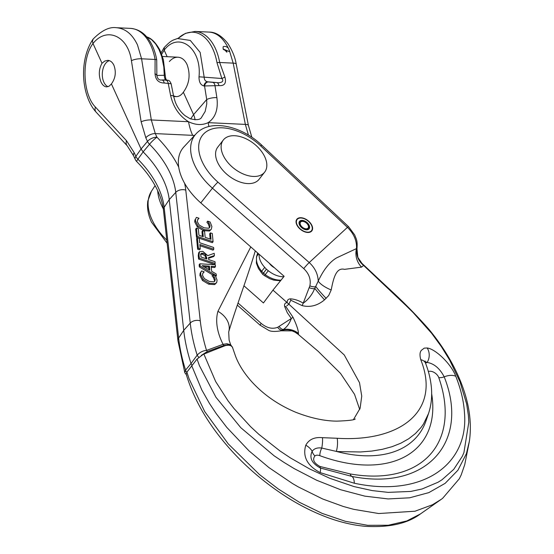 <?xml version="1.0" encoding="UTF-8"?>
<svg xmlns="http://www.w3.org/2000/svg" width="554" height="554" viewBox="0 0 554 554"><rect width="100%" height="100%" fill="white"/><g stroke="black" fill="none" stroke-linecap="round" stroke-linejoin="round"><path stroke-width="0.83" d="M269.32 263.254A9.106 5.533 37.8 0 0 274.41 267.734M257.686 253.005L256.53 256.703L256.377 263.164L258.441 268.51L262.658 274.313L266.391 269.202L268.288 270.726A18.85 11.447 37.8 0 0 283.8 276.716M281.03 280.137C275.844 280.289 270.574 278.468 265.214 274.68L268.288 270.726M259.161 254.3A18.698 11.357 37.8 0 0 264.715 267.36L266.391 269.202M261.038 272.333A3.033 0.526 -39.3 0 1 261.647 271.308C257.264 265.788 255.664 260.726 256.834 256.128L257.783 253.088M262.658 274.313L264.646 275.747L265.214 274.68L261.647 271.308L264.715 267.36M300.51 224.91A4.778 2.902 -142.2 0 1 300.545 222.154A4.778 2.902 -142.2 0 1 304.375 221.787A4.778 2.902 -142.2 0 1 308.142 225.27A4.778 2.902 -142.2 0 1 308.1 228.019A4.778 2.902 -142.2 0 1 304.278 228.393A4.778 2.902 -142.2 0 1 300.51 224.91M308.564 225.291A5.311 3.227 37.8 0 0 304.375 221.413A5.311 3.227 37.8 0 0 300.13 221.829A5.311 3.227 37.8 0 0 300.088 224.889A5.311 3.227 37.8 0 0 304.271 228.76A5.311 3.227 37.8 0 0 308.516 228.345A5.311 3.227 37.8 0 0 308.564 225.291M223.304 140.023L217.757 147.163A26.176 15.9 37.8 0 0 217.542 162.239A26.176 15.9 37.8 0 0 238.172 181.324A26.176 15.9 37.8 0 0 259.106 179.281L264.653 172.142A26.176 15.9 -142.2 0 1 243.718 174.185A26.176 15.9 -142.2 0 1 223.089 155.099A26.176 15.9 -142.2 0 1 223.304 140.023A26.176 15.9 -142.2 0 1 244.238 137.981A26.176 15.9 -142.2 0 1 264.874 157.066A26.176 15.9 -142.2 0 1 264.653 172.142M309.167 225.319A6.073 3.684 37.8 0 0 304.381 220.894A6.073 3.684 37.8 0 0 299.527 221.365A6.073 3.684 37.8 0 0 299.479 224.862A6.073 3.684 37.8 0 0 304.264 229.287A6.073 3.684 37.8 0 0 309.118 228.816A6.073 3.684 37.8 0 0 309.167 225.319M311.59 225.43A9.106 5.533 37.8 0 0 304.416 218.795A9.106 5.533 37.8 0 0 297.131 219.502A9.106 5.533 37.8 0 0 297.055 224.744A9.106 5.533 37.8 0 0 304.236 231.385A9.106 5.533 37.8 0 0 311.514 230.672A9.106 5.533 37.8 0 0 311.59 225.43M288.876 304.153L290.795 300.233L302.131 305.614C310.136 307.581 317.601 305.656 324.519 299.839L328.702 295.531L331.202 289.971A18.213 6.392 -158.8 0 1 318.225 281.12C317.941 274.008 314.942 267.817 309.229 262.548L347.434 227.362C353.909 233.705 356.928 240.782 356.492 248.587L336.555 257.887C329.595 262.077 323.488 269.819 318.225 281.12L313.142 291.889C310.503 296.66 307.2 300.42 303.218 303.177C299.125 300.614 294.887 299.167 290.511 298.848C288.191 298.959 287.076 300.22 287.152 302.616L272.97 290.123L284.133 276.301L200.797 202.896A53.149 32.277 -142.2 0 1 182.335 178.838A53.149 32.277 -142.2 0 1 183.893 146.921L196.026 133.853A51.577 31.329 37.8 0 0 194.516 164.822A51.577 31.329 37.8 0 0 212.438 188.173L200.797 202.896M326.195 298.384A18.213 1.96 -133.9 0 1 315.932 286.709A6.073 2.943 -165.8 0 1 315.399 286.792A6.073 2.943 -165.8 0 1 309.859 285.871L303.218 303.177A18.213 3.733 -59.9 0 1 302.131 305.614M281.079 330.814L282.118 330.253A6.073 3.92 -114.8 0 1 281.667 330.226A6.073 3.92 -114.8 0 1 277.699 327.282L291.321 318.495L287.277 312.678L284.624 306.424C284.195 304.111 285.033 302.844 287.152 302.616L344.263 354.969L359.511 382.689L361.741 396.096L360.114 408.291L353.5 419.544M157.689 190.708A53.149 32.277 37.8 0 0 161.63 205.499A53.149 32.277 37.8 0 0 163.298 208.865M296.757 224.73A9.487 5.762 37.8 0 0 304.229 231.648A9.487 5.762 37.8 0 0 311.812 230.907A9.487 5.762 37.8 0 0 311.895 225.443A9.487 5.762 37.8 0 0 304.416 218.532A9.487 5.762 37.8 0 0 296.833 219.273A9.487 5.762 37.8 0 0 296.757 224.73M331.202 289.971C333.404 278.6 336.07 267.125 344.498 269.362L361.582 267.118L363.611 265.428L405.071 304.672L413.111 312.539L431.684 333.349L441.379 346.652L449.619 360.031L460 381.81L466.613 403.818L468.359 415.161L468.809 422.224L463.92 452.604L462.258 456.399L453.719 469.383L442.03 479.743L438.034 482.25L422.072 488.988L410.819 491.426L388.181 492.374L372.177 490.588L354.096 486.599L329.782 478.296L309.734 468.996L290.559 457.992L279.936 450.921L258.898 434.371L250.602 426.67L234.037 408.582L228.054 400.847L215.658 381.554L203.893 354.11L225.339 345.467L228.546 345.197L230.589 345.585L232.327 346.894L235.609 356.374C239.003 365.238 244.633 373.957 252.492 382.537C264.279 395.182 278.697 405.092 295.746 412.266C310.669 418.083 324.374 421.04 336.867 421.137C348.231 420.721 354.352 420.001 355.239 418.969M422.39 349.567L424.226 348.127L427.148 347.981C435.257 348.791 451.275 363.957 455.762 376.263C460.838 388.963 463.74 401.151 464.467 412.82C468.996 464.356 422.827 497.908 354.325 483.233L320.136 472.597C307.2 465.679 302.415 456.544 305.794 445.215C308.952 439.405 314.52 436.898 322.49 437.681L337.199 438.269C399.849 442.217 441.49 411.442 420.756 359.685C419.385 354.345 419.925 350.973 422.39 349.567M305.794 445.215A12.14 7.403 27.2 0 1 312.158 451.281C309.07 457.853 311.847 463.442 320.496 468.061L351.901 476.419C426.303 491.363 470.207 442.189 444.211 376.852C439.772 368.389 434.08 363.583 427.134 362.427L425.077 361.596M356.88 248.801L356.492 248.587A18.213 16.634 -105 0 0 361.582 267.118M322.49 437.681A12.14 3.546 95.6 0 1 321.742 448.054C317.387 447.452 314.187 448.532 312.158 451.281A7.59 5.969 50.7 0 0 314.921 455.928C312.193 459.571 313.889 463.089 320.004 466.475A7.59 3.234 106.7 0 0 320.496 468.061A12.14 2.909 111.6 0 1 320.136 472.597M337.199 438.269A12.14 4.363 93.9 0 1 336.326 451.406L321.742 448.054A7.59 2.784 110.3 0 0 319.845 455.672A134.726 81.833 37.8 0 0 431.656 393.749M428.505 413.582L423.457 424.066L421.075 427.425L415.465 433.512L408.714 438.768L400.833 443.2L392.024 446.704L382.322 449.322L371.727 451.081L360.481 451.974L338.674 451.593A136.277 70.587 -161.2 0 1 336.326 451.406A127.399 77.38 -142.2 0 0 426.109 420.597L428.477 413.665C431.144 405.715 432.141 397.294 431.455 388.409C430.804 380.141 428.844 371.755 425.562 363.237L424.994 360.917M420.756 359.685A12.14 7.437 -21 0 1 425.562 363.237M243.933 285.788L263.427 302.962L272.97 290.123M298.516 334.02A18.213 17.804 175.1 0 0 282.118 330.253L283.253 329.526C286.778 327.241 289.472 323.564 291.321 318.495A18.213 1.337 141.3 0 1 293.031 317.324C296.639 324.956 298.44 330.329 298.426 333.439L298.225 334.36L318.211 351.333L340.537 373.424L354.539 394.337L359.705 409.496M298.225 334.36L294.929 332.102L292.041 330.883L281.127 330.8C274.798 331.798 270.56 331.597 268.406 330.191L260.11 325.184A6.073 0.492 -48.6 0 1 261.183 323.411L238.033 303.017M186.913 372.129L189.094 378.832L204.717 411.58L228.234 443.872L259.501 474.577L278.309 488.995L299.458 502.312L322.22 513.419L345.377 521.293L367.669 525.31L388.319 525.24L406.795 520.961L420.451 513.918C407.55 523.599 389.074 527.727 365.024 526.3C352.503 525.123 339.63 522.048 326.417 517.069C309.063 510.476 292.159 501.342 275.705 489.66C251.994 472.874 231.752 453.158 214.98 430.5C201.358 411.83 191.753 393.008 186.165 374.026L186.913 372.129L197.072 359.054L199.385 365.578L215.894 397.197L240.796 427.695L274.098 455.783L283.793 462.278L294.16 468.587L316.611 480.228L340.613 489.729L364.899 496.155L388.153 498.932L409.635 497.804L428.803 492.631L445.118 483.365L457.909 470.235L466.399 453.684L469.404 441.123L464.73 464.681L461.198 474.91L459.301 478.781L442.694 498.254L441.33 499.279L432.397 504.791L415.015 511.217L378.728 513.53L353.701 509.334L343.3 506.474L322.774 499.022L298.301 486.924L292.547 483.573L268.884 467.548L248.975 450.838L226.718 427.307L216.247 413.63L209.467 403.437L201.801 389.94L191.719 365.695M420.451 513.918L441.33 499.279M288.842 304.201L286.716 305.912M284.624 306.424A18.213 7.957 169.6 0 1 285.857 306.584L293.031 317.324M279.23 326.576A6.073 3.92 -114.8 0 0 283.198 329.519A6.073 3.92 -114.8 0 0 283.253 329.526A18.213 17.493 176.3 0 1 298.426 333.439M309.859 285.871C311.113 279.465 309.077 273.711 303.751 268.607A6.073 0.492 131.4 0 1 309.229 262.548L217.916 182.121A45.525 27.652 -142.2 0 1 202.099 161.512A45.525 27.652 -142.2 0 1 212.902 128.715A45.525 27.652 -142.2 0 1 260.685 145.903L347.434 227.362A6.073 0.734 -46.8 0 1 348.632 226.745L261.883 145.287C241.572 125.779 210.035 118.418 196.026 133.853M203.81 354.02L203.893 354.11A6.184 3.255 156.6 0 0 203.581 354.117A6.51 1.835 -39.2 0 1 203.81 354.02L227.528 344.761L230.755 344.837L232.666 347.67M354.325 483.233A12.14 5.104 101.3 0 0 351.901 476.419A7.59 3.947 100.1 0 1 350.149 473.919L320.004 466.475M348.632 226.745L354.705 234.972C356.27 239.273 357.676 240.332 356.963 248.739A18.213 16.994 23.2 0 0 357.759 257.451A18.213 16.994 23.2 0 0 363.611 265.428L361.817 263.247M197.072 359.054L203.581 354.117M356.721 250.505A18.213 17.506 158.7 0 0 357.863 257.375A18.213 17.506 158.7 0 0 362.718 264.154M309.388 287.741A6.073 2.943 -165.8 0 0 314.928 288.662A6.073 2.943 -165.8 0 0 314.991 288.655A18.213 0.928 -131.6 0 0 324.519 299.839M425.541 363.189A14.404 8.753 37.8 0 1 427.134 362.427A12.14 10.491 -81.6 0 0 427.383 362.018A12.14 10.491 -81.6 0 0 427.148 347.981M216.995 62.685A45.393 27.298 -87.3 0 0 212.861 49.077A45.393 27.298 -87.3 0 0 178.326 38.219L185.445 33.365L195.084 31.426L209.211 32.09C216.78 32.693 223.103 37.963 228.179 47.879L226.011 46.536L223.691 46.425L223.117 46.855L223.13 48.981L229.114 51.508L229.446 50.656L233.172 63.128L219.675 62.491A4.55 1.288 169.9 0 0 216.995 62.685L221.849 78.509L204.177 77.158L200.146 52.395L190.299 40.435L177.46 38.51C172.405 40.49 171.685 39.826 164.247 47.478L164.171 50.144L167.156 56.695M228.179 47.879L229.446 50.656M109.401 60.663A13.282 7.985 -87.3 0 0 103.82 82.096A13.282 7.985 -87.3 0 0 108.065 86.68M102.005 63.267C98.82 68.959 98.473 75.192 100.98 81.957C102.448 85.053 104.311 86.687 106.569 86.881L109.145 86.182L111.416 83.924C115.502 78.266 116.34 72.062 113.923 65.296C112.448 62.207 110.412 60.559 107.822 60.351L104.796 61.03L102.005 63.267L92.996 43.496C81.355 58.904 82.698 94.305 95.406 107.047L126.492 140.702L134.2 152.696L135.862 156.332L141.076 148.998L111.416 83.924M208.962 126.513A45.525 27.381 92.7 0 1 208.145 122.649C215.458 117.649 218.366 109.318 216.884 97.656L214.938 85.406A4.55 2.735 -87.3 0 0 214.523 84.042A4.55 2.735 -87.3 0 0 212.729 82.373L216.711 82.56C219.398 83.169 225.069 82.186 221.849 78.509L224.903 77.068L219.675 62.491A46.287 27.839 92.7 0 0 215.458 48.62A46.287 27.839 92.7 0 0 195.084 31.426M224.903 77.068C226.551 83.183 224.557 86.029 218.92 85.593A4.55 2.735 -87.3 0 0 218.505 84.229A4.55 2.735 -87.3 0 0 216.711 82.56L207.833 81.819A4.55 3.49 99.7 0 0 203.941 85.974C200.61 85.094 198.962 82.047 199.004 76.826L204.177 77.158C204.246 79.921 205.472 81.473 207.833 81.819L208.47 81.93A4.55 3.49 99.7 0 0 204.578 86.078L206.711 99.526L206.767 103.944L205.167 111.458L201.718 117.095C200.548 119.809 196.67 120.35 190.084 118.708L185.105 115.717C180.687 112.116 177.384 107.476 175.196 101.797L173.665 96.479A7.59 2.043 -11.2 0 0 170.611 95.475C173.312 107.192 179.281 115.938 188.519 121.721L151.318 119.969L155.293 133.604L156.948 137.24A84.284 51.19 -142.2 0 1 178.727 167.135M146.27 36.557L151.567 39.632L155.612 43.911L159.053 49.638L161.747 56.66L163.825 66.951L164.261 75.275L156.865 75.441C157.481 78.91 159.185 80.427 161.983 79.977A4.55 2.735 92.7 0 1 163.776 81.646A4.55 2.735 92.7 0 1 164.192 83.01C158.617 82.913 155.563 79.831 155.03 73.772A4.55 2.174 8.1 0 1 156.865 75.441L156.727 59.839A4.55 1.288 169.9 0 0 155.085 59.444L155.03 73.772M166.622 79.956A4.55 3.76 100.6 0 0 166.345 79.894A4.55 3.76 100.6 0 0 165.937 79.838L161.983 79.977L165.965 80.164A4.55 2.735 92.7 0 1 167.758 81.833A4.55 2.735 92.7 0 1 168.174 83.197L170.611 95.475M194.558 135.439L155.293 133.604A7.59 3.94 155.5 0 0 145.813 137.752L147.468 141.388A7.59 4.21 40 0 0 149.518 144.269A7.59 1.246 135.1 0 1 156.948 137.24A7.59 3.94 155.5 0 0 147.468 141.388L141.076 148.998L143.133 151.886L149.518 144.269A76.715 46.591 -142.2 0 1 170.272 173.45A76.715 46.591 -142.2 0 1 175.75 192.39L169.226 199.627A75.877 46.086 37.8 0 0 163.797 180.888A75.877 46.086 37.8 0 0 143.133 151.886L137.904 159.213A76.715 46.591 -142.2 0 1 158.659 188.395A76.715 46.591 -142.2 0 1 164.143 207.341L169.226 199.627L183.72 330.343A227.639 138.265 -142.2 0 0 191.026 363.569L192.023 365.308M137.496 44.943C132.344 34.168 125.301 28.427 116.368 27.714L130.495 28.379A46.287 27.839 -87.3 0 1 150.868 45.573A46.287 27.839 -87.3 0 1 155.085 59.444L141.589 58.807L137.496 44.943M230.118 344.623L226.905 343.729L223.068 344.332A4.55 3.379 69.9 0 1 223.809 345.509L229.183 344.546M169.358 61.536C172.01 58.565 174.884 57.117 178 57.207C181.851 57.512 184.87 59.964 187.065 64.555C190.659 74.603 189.42 83.82 183.346 92.22C181.241 95.226 178.838 96.687 176.137 96.618L173.561 95.946M197.799 219.412L198.962 218.241L196.421 217.383L195.666 218.816L195.479 220.984L198.069 225.99L204.267 229.668L210.222 230.076L211.289 229.259L211.898 226.551L210.139 222.009L207.625 221.157L209.045 223.11L210.07 225.914L209.661 227.604L208.768 228.248L204.094 227.846L199.184 225.056L197.272 221.6L197.868 219.322M209.211 228.019L209.329 226.87L208.304 224.058L206.898 222.237L207.625 221.157M209.045 223.11L208.304 224.058M207.632 221.288L206.898 222.237M198.976 218.373L197.549 219.82M196.421 217.383L195.666 218.816M211.289 229.259L209.481 231.032L203.526 230.616L197.335 226.939L194.738 221.939L194.925 219.765M216.365 275.726L216.192 273.96L211.649 271.273L211.164 266.259L215.478 266.564L215.305 264.722L199.876 263.801L200.084 265.955L216.365 275.726L215.797 276.453M200.084 265.955L199.343 266.903L199.135 264.757L199.876 263.801M212.653 274.895L199.343 266.903M215.478 266.564L214.744 267.513L211.261 267.27M209.412 266.135L209.8 270.186L202.141 265.65L209.412 266.135L208.671 267.083L204.045 266.779M208.92 269.666L208.671 267.083M214.204 253.31L207.757 255.657L202.84 251.364L199.516 251.682L198.657 252.783L198.263 255.699L198.588 259.078L199.329 258.129L215.181 263.475L215.014 261.73L208.706 259.604L208.512 257.603L214.419 255.581L214.204 253.31M199.516 251.682L199.004 254.743L199.329 258.129M200.818 255.262L201.157 253.358L203.186 253.24L205.749 254.826L206.947 259.009L200.984 257.001L200.818 255.262M206.088 258.718L205.008 255.775L202.445 254.196L200.416 254.314M205.749 254.826L205.008 255.775M215.181 263.475L214.446 264.431L198.588 259.078M214.419 255.581L213.685 256.53L208.581 258.282M214.204 276.675L215.236 279.486L214.827 281.176L213.934 281.813L209.26 281.411L204.35 278.627L202.439 275.172L202.965 272.977L204.128 271.806L201.587 270.948L200.832 272.381L200.638 274.555L203.235 279.555L209.433 283.233L215.388 283.648L216.766 282.305L217.064 280.123L215.305 275.573L212.784 274.729L212.057 275.809L212.798 274.853L214.204 276.675L213.47 277.63L212.057 275.809M216.455 282.824L214.647 284.597L208.692 284.188L202.494 280.511L199.904 275.504L200.091 273.337L201.587 270.948M200.832 272.381L200.091 273.337M204.142 271.945L202.716 273.392M214.377 281.584L214.495 280.435L213.47 277.63M213.809 249.203L213.636 247.458L199.662 242.742L199.239 238.338L197.363 237.708L198.38 248.261L200.257 248.898L199.828 244.487L213.809 249.203L213.068 250.159L199.952 245.734M197.363 237.708L196.622 238.656L197.639 249.217L198.38 248.261M200.257 248.898L199.516 249.847L197.639 249.217M197.231 236.371L213.082 241.724L212.348 242.673L196.497 237.327L195.701 229.107L196.441 228.158L197.231 236.371L196.497 237.327M213.082 241.724L212.293 233.504L210.416 232.874L211.039 239.342L205.16 237.361L204.578 231.323L202.702 230.693L203.283 236.724L198.941 235.263L198.318 228.788L196.441 228.158M202.702 230.693L201.961 231.641L202.425 236.433M210.416 232.874L209.675 233.823L210.181 239.051M230.679 344.796L229.107 340.059L228.705 331.964A22.762 17.583 -163.7 0 0 217.944 311.306L250.775 246.918M186.781 375.287L184.814 372.71L185.576 370.086A4.55 3.22 39.8 0 0 186.774 372.323M134.2 152.696A7.59 3.94 -24.5 0 0 133.597 155.799L135.252 159.434A7.59 7.59 0 0 0 136.783 161.636C146.214 171.186 153.306 181.137 158.056 191.497C161.013 198.034 162.807 204.197 163.444 210.001L177.938 340.717A7.59 5.194 -6.3 0 1 178.637 338.058A226.808 137.759 37.8 0 0 185.576 370.086A14687.773 3307.055 -36.7 0 1 191.026 363.569A14687.773 4549.6 136.9 0 1 197.182 355.135A4.55 2.264 36.3 0 0 198.824 357.261M184.579 183.249A84.284 51.19 -142.2 0 1 185.77 190.119L200.271 320.835A7.59 5.194 173.7 0 0 190.244 323.107A226.808 137.759 37.8 0 0 197.182 355.135C199.835 352.268 202.951 350.689 206.538 350.398A4.55 3.379 69.9 0 1 207.272 351.575L223.809 345.509M201.22 355.433L207.272 351.575M199.004 76.826C202.051 48.427 178.72 30.789 164.171 50.144L161.692 54.271M183.346 92.22L193.568 114.65A19.729 11.98 -142.2 0 1 195.008 119.844M116.368 27.714C109.443 26.675 101.707 30.449 93.148 39.029L92.428 41.252L92.996 43.496C106.666 26.322 128.064 35.892 131.416 60.677L141.145 121.838L145.813 137.752M164.192 83.01L171.138 83.758C168.901 78.883 168.139 80.946 166.906 79.998A4.55 3.76 100.6 0 0 166.491 79.949L165.937 79.838C165.037 79.575 164.483 78.052 164.261 75.275L165.224 75.233C165.514 78.114 165.978 79.7 166.615 79.984M216.884 97.656A7.59 2.258 171 0 0 206.711 99.526L193.568 114.65L190.638 118.93M248.427 135.086L245.353 124.401L208.145 122.649C202.175 125.426 195.638 125.121 188.519 121.721A45.525 27.381 92.7 0 0 192.667 135.37M218.92 85.593L203.941 85.974M226.489 51.993A3.262 1.981 37.8 0 0 223.435 49.541M226.967 52.118A3.795 2.306 37.8 0 0 223.193 49.112M256.53 256.703A3.033 2.299 17.4 0 1 256.834 256.128L258.621 253.829M257.319 254.175A3.033 2.299 17.4 0 1 257.624 253.6M260.685 145.903A6.073 0.734 -46.8 0 1 261.883 145.287M167.128 243.248L151.471 222.112C148.133 214.827 146.907 207.819 147.807 201.081L151.415 191.303A51.577 31.329 37.8 0 0 151.955 219.633A51.577 31.329 37.8 0 0 166.782 240.117M350.149 473.919A148.881 90.427 37.8 0 0 438.761 377.586A7.59 4.384 -19.4 0 0 444.211 376.852A12.14 7.029 -21.8 0 1 455.762 376.263M303.751 268.607L212.438 188.173A6.073 0.492 131.4 0 1 217.916 182.121M261.183 323.411C266.869 328.051 272.374 329.339 277.699 327.282M438.761 377.586A7.077 4.3 37.8 0 0 428.367 371.589M319.845 455.672A7.077 4.3 37.8 0 0 314.921 455.928M290.511 298.848A18.213 8.435 -92.9 0 1 290.795 300.233M136.783 161.636A7.59 1.246 -44.9 0 1 137.904 159.213A7.59 4.986 35.4 0 1 135.862 156.332A7.59 3.94 -24.5 0 0 135.252 159.434M130.495 28.379C137.323 28.988 142.98 32.125 147.454 37.79A45.393 27.298 92.7 0 1 152.592 46.231A45.393 27.298 92.7 0 1 156.727 59.839M200.271 320.835A219.239 133.161 -142.2 0 0 206.538 350.398L223.068 344.332A68.08 41.349 -142.2 0 1 221.815 341.721A68.08 41.349 -142.2 0 1 217.944 311.306M210.07 225.914L209.329 226.87M195.479 220.984L194.738 221.939M198.069 225.99L197.335 226.939M204.267 229.668L203.526 230.616M210.222 230.076L209.481 231.032M206.801 257.478L206.06 258.427M203.186 253.24L202.445 254.196M199.004 254.743L198.263 255.699M215.388 283.648L214.647 284.597M209.433 283.233L208.692 284.188M203.235 279.555L202.494 280.511M200.638 274.555L199.904 275.504M215.236 279.486L214.495 280.435M185.77 190.119A7.59 5.194 173.7 0 0 175.75 192.39L190.244 323.107L183.72 330.343L178.637 338.058L164.143 207.341A7.59 5.194 -6.3 0 0 163.444 210.001M236.226 64.139L248.407 125.412A7.59 2.043 -11.2 0 0 245.353 124.401L233.172 63.128A7.59 2.043 -11.2 0 1 236.226 64.139C235.194 57.54 232.41 50.677 227.874 43.565C221.808 35.871 215.582 32.049 209.211 32.09M133.597 155.799L127.219 145.806A7.59 5.374 -42.7 0 1 126.492 140.702M92.975 39.251C78.571 60.801 81.528 96.202 96.133 112.15A7.59 5.374 -42.7 0 1 95.406 107.047M165.965 80.164L166.491 79.949M208.47 81.93L212.729 82.373M141.145 121.838A7.59 2.258 171 0 1 151.318 119.969L141.589 58.807A7.59 2.258 171 0 0 131.416 60.677M255.256 250.941A7.59 5.859 -163.7 0 0 255.276 250.879L255.256 250.941C247.936 276.003 235.706 307.955 228.705 331.964M264.646 275.747L269.673 278.662L273.773 280.13L280.532 280.76M300.13 221.829L299.035 223.241M308.516 228.345L307.422 229.758M297.131 219.502L296.141 220.776M311.514 230.672L310.524 231.946M151.415 191.303L155.085 185.604M237.32 305.115L260.11 325.184M356.963 248.739L357.863 257.375L361.866 263.295L387.855 287.664C402.529 301.037 416.262 314.977 429.052 329.478C439.516 342.199 448.096 355.239 454.792 368.604C467.721 394.552 472.59 418.776 469.383 441.275M178.61 38.081L177.46 38.51M164.171 47.582L161.11 52.789M177.938 340.717L184.814 372.71M96.133 112.15L127.219 145.806M147.212 37.035C151.664 38.51 155.896 42.873 159.912 50.13L163.382 59.742L165.224 75.233M166.906 79.998L166.345 79.894M171.138 83.758L173.665 96.479M248.407 125.412L251.862 137.281M162.454 56.473L178 57.207M173.672 96.5L176.137 96.618"/></g></svg>
